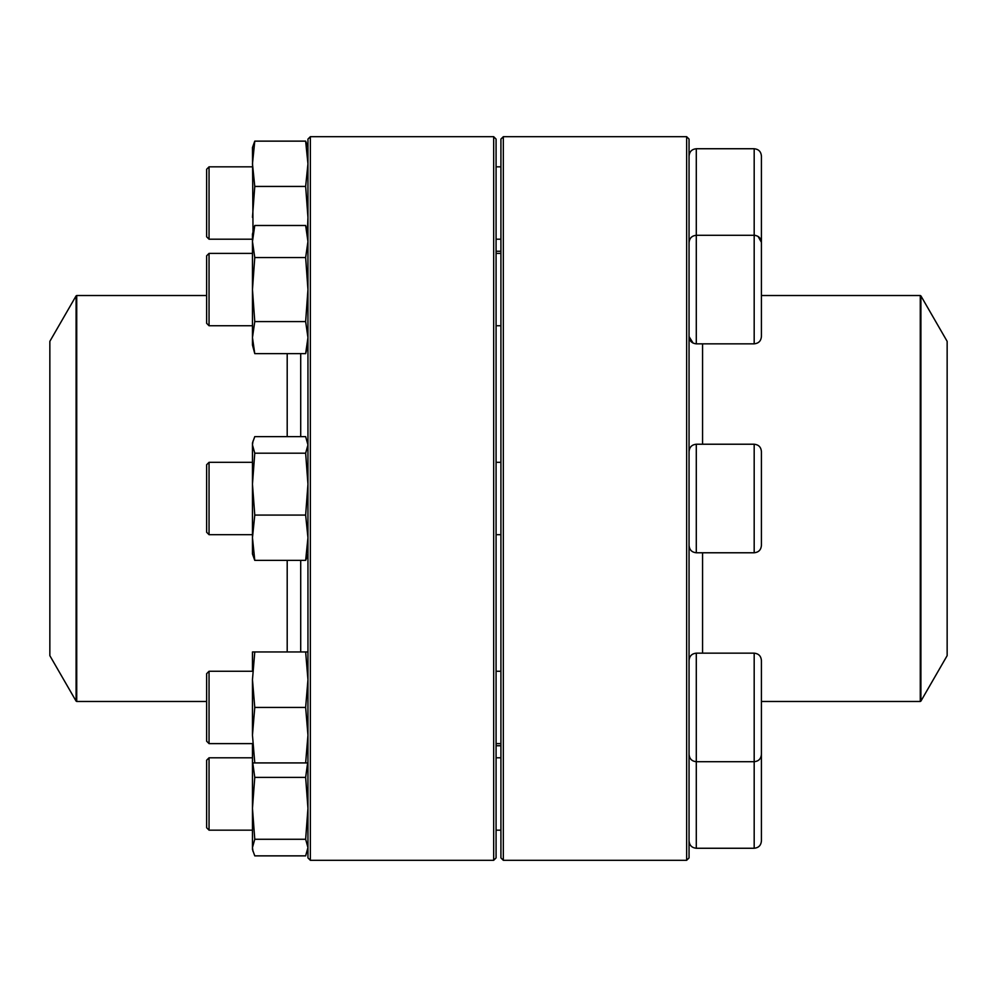 <?xml version="1.0" encoding="UTF-8"?>
<svg xmlns="http://www.w3.org/2000/svg" width="997" height="997" viewBox="0 0 997 997"><rect width="100%" height="100%" fill="white"/><g stroke="black" fill="none" stroke-linecap="round" stroke-linejoin="round"><path stroke-width="1.5" d="M686.646 498.5L686.646 136.689L503.323 136.689L503.323 860.311L686.646 860.311L686.646 498.5M686.646 136.689L689.052 139.094L689.052 857.906L686.646 860.311M503.323 860.311L500.918 857.906L500.918 139.094L503.323 136.689M754.181 148.74L696.292 148.74L696.292 235.292L754.181 235.292C758.58 235.716 760.985 238.133 761.421 242.533L761.421 336.6C760.985 340.999 758.58 343.404 754.181 343.84L754.181 148.74C758.58 149.176 760.985 151.581 761.421 155.981L761.421 250.06M209.046 325.745L206.641 323.327L206.641 255.793L209.046 253.388L209.046 325.745L252.465 325.745M920.904 701.115L947.15 655.652L947.15 341.348L920.904 295.885L920.904 701.115L920.268 701.477L920.268 295.523L761.421 295.523M300.708 560.376L300.708 651.963M300.708 353.623L300.708 436.624M49.85 498.5L49.85 655.652L76.096 701.115L76.096 295.885L49.85 341.348L49.85 498.5M310.354 136.689L310.354 860.311L493.677 860.311L493.677 136.689L310.354 136.689L307.948 139.094L307.948 857.906L310.354 860.311M493.677 136.689L496.082 139.094L496.082 857.906L493.677 860.311M307.948 345.037L305.643 353.623L254.771 353.623L252.465 345.037L252.465 234.083L254.771 225.496L305.643 225.496L307.948 241.523L305.643 257.538L254.771 257.538L252.465 241.523L254.771 225.496M305.643 353.623L307.948 337.609L305.643 321.595L254.771 321.595L252.465 289.566L254.771 257.538M305.643 321.595L307.948 289.566L305.643 257.538M254.771 353.623L252.465 337.609L254.771 321.595M761.421 531.762L761.421 545.533C760.985 549.933 758.58 552.338 754.181 552.774L754.181 444.226C758.58 444.662 760.985 447.067 761.421 451.467L761.421 531.762M209.046 534.679L206.641 532.273L206.641 464.727L209.046 462.321L209.046 534.679L252.465 534.679M307.412 555.94L305.643 560.376L254.771 560.376L252.465 553.983L252.465 443.017L254.771 436.624L305.643 436.624L307.948 444.911L305.643 453.199L254.771 453.199L252.465 444.911L253.001 441.06M305.643 560.376L307.948 537.732L305.643 515.075L254.771 515.075L252.465 484.143L254.771 453.199M305.643 515.075L307.948 484.143L305.643 453.199M254.771 560.376L252.465 537.732L254.771 515.075M761.421 660.4L761.421 754.467C760.985 758.867 758.58 761.284 754.181 761.708L754.181 653.16C758.58 653.596 760.985 656.001 761.421 660.4M689.052 660.4C689.488 656.001 691.893 653.596 696.292 653.16L696.292 761.708L754.181 761.708L754.181 848.26C758.58 847.824 760.985 845.419 761.421 841.019L761.421 746.94M209.046 671.255L209.046 743.612L252.465 743.612L209.046 743.612L206.641 741.207L206.641 673.673L209.046 671.255L252.465 671.255M496.082 743.612L500.918 743.612M252.465 670.046L252.465 651.963L307.948 651.963M253.001 851.413L252.465 847.575L254.771 839.275L305.643 839.275L307.948 847.575L305.643 855.862L254.771 855.862L252.465 849.456L252.465 744.821M307.948 762.917L254.771 762.917L252.465 735.175L252.465 679.692L254.771 651.963M305.643 762.917L307.948 735.175L305.643 707.434L254.771 707.434L252.465 679.692M305.643 707.434L307.948 679.692L305.643 651.963M252.465 735.175L254.771 707.434M252.465 762.917L254.771 762.917M761.421 772.314L761.421 763.341M209.046 830.165L206.641 827.747L206.641 760.213L209.046 757.795L209.046 830.165L252.465 830.165M305.643 839.275L307.948 808.343L305.643 777.398L254.771 777.398L252.789 762.917M305.643 777.398L307.624 762.917M254.771 839.275L252.465 808.343L254.771 777.398M761.421 738.079L761.421 754.467M209.046 253.388L252.465 253.388L209.046 253.388M693.127 343.105L689.052 336.6C689.488 340.999 691.893 343.404 696.292 343.84L754.181 343.84M754.455 235.292L755.614 235.429M758.081 236.426L761.421 242.321M209.046 239.205L206.641 236.788L206.641 169.253L209.046 166.835L209.046 239.205L252.465 239.205M253.014 232.027L252.465 147.544L254.771 141.138L305.643 141.138L307.412 145.587M307.388 232.027L307.948 217.371L305.643 186.439L254.771 186.439L252.465 163.795L254.771 141.138M305.643 186.439L307.948 163.795L305.643 141.138M252.465 217.371L254.771 186.439M689.052 242.533C689.488 238.133 691.893 235.716 696.292 235.292L696.292 343.84M702.561 653.16L702.561 552.774M702.561 444.226L702.561 343.84M287.198 560.376L287.198 651.963M287.198 353.623L287.198 436.624M206.641 295.523L76.732 295.523L76.732 701.477L206.641 701.477M754.181 444.226L696.292 444.226L696.292 552.774L754.181 552.774M689.052 754.467C689.488 758.867 691.893 761.284 696.292 761.708L696.292 848.26L754.181 848.26M496.082 325.745L500.918 325.745M496.082 253.388L500.918 253.388M500.918 251.256L496.082 251.256M500.918 745.744L496.082 745.744M920.268 701.477L761.421 701.477M920.268 295.523L920.904 295.885M76.096 701.115L76.732 701.477M76.732 295.523L76.096 295.885M307.948 234.083L305.643 225.496M496.082 534.679L500.918 534.679M209.046 462.321L252.465 462.321M496.082 462.321L500.918 462.321M696.292 552.774C691.893 552.338 689.488 549.933 689.052 545.533M696.292 444.226C691.893 444.662 689.488 447.067 689.052 451.467M307.948 553.983L307.425 555.94M307.948 443.017L307.425 441.06M696.292 653.16L754.181 653.16M496.082 671.255L500.918 671.255M496.082 830.165L500.918 830.165M209.046 757.795L252.465 757.795M496.082 757.795L500.918 757.795M696.292 848.26C691.893 847.824 689.488 845.419 689.052 841.019M307.948 849.456L307.425 851.413M206.641 741.207L209.046 743.612M496.082 239.205L500.918 239.205M209.046 166.835L252.465 166.835M496.082 166.835L500.918 166.835M696.292 148.74C691.893 149.176 689.488 151.581 689.052 155.981M307.948 147.544L307.425 145.587"/></g></svg>
